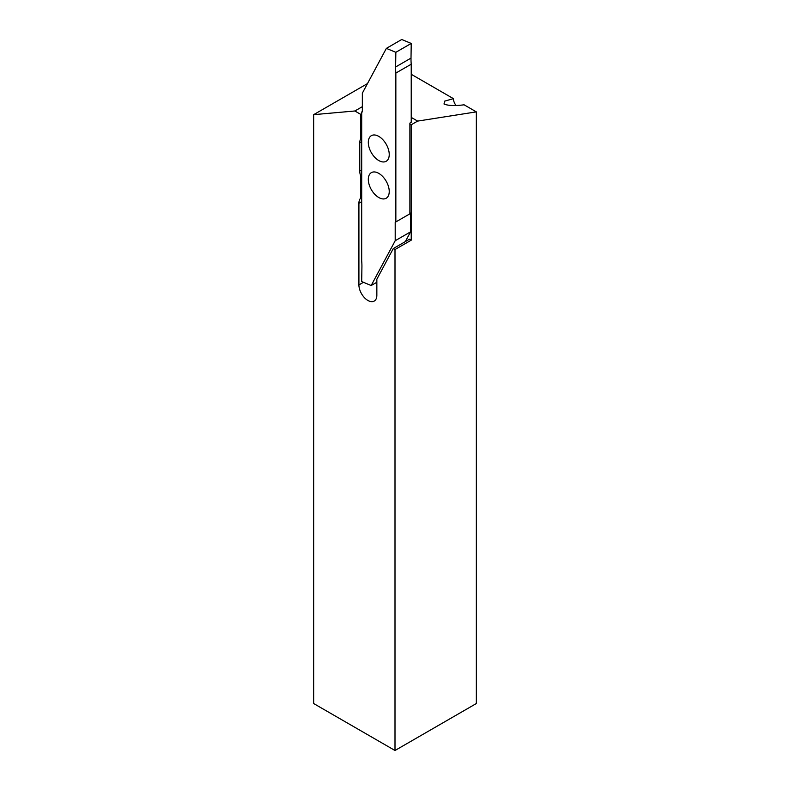 <?xml version="1.0" encoding="UTF-8"?>
<svg xmlns="http://www.w3.org/2000/svg" width="790" height="790" viewBox="0 0 790 790"><rect width="100%" height="100%" fill="white"/><g stroke="black" fill="none" stroke-linecap="round" stroke-linejoin="round"><path stroke-width="1.19" d="M362.343 106.67L354.858 110.985L360.625 114.313L360.625 138.971A12.68 7.317 -120 0 0 359.776 142.891L359.776 171.045A12.68 7.317 -120 0 0 360.625 175.953L360.625 198.191A12.68 7.317 -120 0 0 358.917 203.277L358.917 284.923A12.68 7.317 -120 0 0 367.883 300.447A12.68 7.317 -120 0 0 374.223 301.079A12.68 7.317 -120 0 0 376.85 295.272L376.85 279.226L393.292 248.554L395 249.541L411.225 240.17L411.225 124.79L417.634 121.097L411.225 117.404M367.488 83.592L313.66 114.669L313.66 703.535L395 750.5L476.34 703.535L476.34 111.874L464.086 104.803C454.892 105.998 448.207 105.742 444.029 104.033L444.553 101.179L453.411 98.641A7.545 4.355 -120 0 0 456.126 105.544M476.34 111.874L417.634 121.097M395 750.5L395 249.541M411.225 74.28L453.411 98.641M361.692 113.701L360.625 114.313M411.225 124.79L409.892 124.02M313.66 114.669L354.858 110.985M411.225 240.17L409.516 239.182L393.292 248.554M361.692 197.569L360.625 198.191M361.692 175.331L360.625 175.953M361.692 138.359L360.625 138.971M378.775 173.365A14.793 8.542 -120 0 0 371.379 172.625A14.793 8.542 -120 0 0 369.108 184.485A14.793 8.542 -120 0 0 378.775 197.52A14.793 8.542 -120 0 0 386.172 198.26A14.793 8.542 -120 0 0 388.443 186.4A14.793 8.542 -120 0 0 378.775 173.365M378.775 136.384A14.793 8.542 -120 0 0 371.379 135.653A14.793 8.542 -120 0 0 369.108 147.503A14.793 8.542 -120 0 0 378.775 160.538A14.793 8.542 -120 0 0 386.172 161.279A14.793 8.542 -120 0 0 388.443 149.419A14.793 8.542 -120 0 0 378.775 136.384M361.702 111.983L362.343 111.607A0.909 0.523 60 0 1 361.702 111.983L362.343 111.597L362.343 93.181L386.369 48.378L401.735 39.5L411.225 43.44L411.007 58.105A60.386 34.869 60 0 0 411.225 64.207L411.225 122.332L409.892 123.102L409.892 213.823L395.849 221.931L395.849 73.075A60.386 34.869 60 0 1 395.632 66.972L395.849 52.318L411.225 43.44M405.349 241.592L410.573 231.845L410.573 213.419A0.909 0.523 60 0 1 410.612 213.191L409.892 212.777M386.369 48.378L395.849 52.318M410.573 231.845L395.207 240.723L371.182 285.526L361.692 281.596L361.919 266.931A60.386 34.869 60 0 0 361.692 260.828L361.692 111.973M395.207 240.723L395.207 222.296A0.909 0.523 60 0 1 395.839 221.921L395.207 222.296M371.182 285.526L376.85 282.257M410.612 213.191L409.892 213.606M395.849 73.075L411.225 64.207M363.43 282.316L358.917 284.923M361.692 201.677L358.917 203.277M361.692 169.939L359.776 171.045M361.692 141.775L359.776 142.891M409.892 213.814L410.573 213.419M395.632 66.972L411.007 58.105"/></g></svg>
